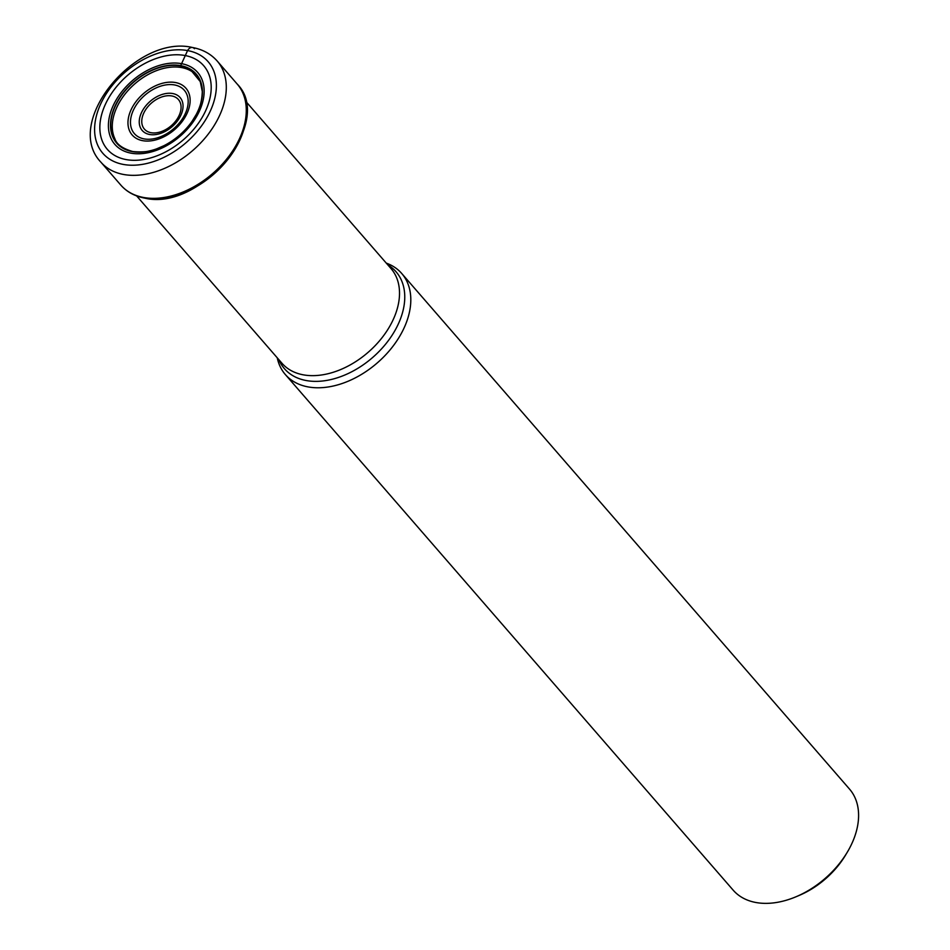 <?xml version="1.0" encoding="UTF-8"?>
<svg xmlns="http://www.w3.org/2000/svg" width="950" height="950" viewBox="0 0 950 950"><rect width="100%" height="100%" fill="white"/><g stroke="black" fill="none" stroke-linecap="round" stroke-linejoin="round"><path stroke-width="1.43" d="M126.184 159.588A63.804 42.608 139 0 1 108.181 98.859A63.804 42.608 139 0 1 184.858 55.48A63.804 42.608 139 0 1 202.861 116.209A63.804 42.608 139 0 1 126.184 159.588M194.429 117.646A52.464 35.043 -41 0 0 196.234 114.487C199.975 108.146 201.994 100.486 202.291 91.509L200.248 81.569L192.019 71.594A52.036 34.746 -41 0 0 181.604 67.569L180.678 65.633A52.666 35.174 139 0 0 117.384 101.448A52.666 35.174 139 0 0 132.24 151.584A52.666 35.174 -41 0 0 163.721 145.789A52.666 35.174 -41 0 0 192.256 121.018A52.666 35.174 -41 0 0 180.678 65.633L187.578 50.576A7.279 4.786 -79.6 0 1 194.477 48.723M386.282 263.114A77.069 51.466 139 0 1 401.743 273.505A77.069 51.466 139 0 1 390.414 349.469A77.069 51.466 139 0 1 308.121 386.911A77.069 51.466 139 0 1 285.368 374.573A77.069 51.466 139 0 1 277.246 357.817M285.368 374.573L733.163 890.15A77.069 51.466 -41 0 0 755.915 902.5A77.069 51.466 -41 0 0 795.934 896.8A77.069 51.466 -41 0 0 847.305 852.174A77.069 51.466 -41 0 0 848.516 850.096A77.069 51.466 -41 0 0 849.526 789.094L401.743 273.505M795.934 896.8L799.045 895.482A69.778 46.598 -41 0 0 845.571 855.083L847.305 852.174M187.578 50.576A69.778 46.598 -41 0 0 103.728 98.016A69.778 46.598 -41 0 0 123.417 164.445A69.778 46.598 -41 0 0 207.266 116.992A69.778 46.598 -41 0 0 187.578 50.576M217.229 61.061A77.069 51.466 139 0 1 205.912 137.026A77.069 51.466 139 0 1 123.619 174.479A77.069 51.466 139 0 1 100.866 162.129C62.486 122.253 136.313 33.962 192.446 47.5C202.611 49.376 210.876 53.901 217.229 61.061L237.215 84.075C275.025 122.016 200.331 211.933 144.614 198.087C134.781 196.258 126.861 191.936 120.852 185.131A77.069 51.466 -41 0 0 143.604 197.481A77.069 51.466 -41 0 0 225.898 160.027A77.069 51.466 -41 0 0 237.215 84.075M145.659 197.944A75.656 50.528 -41 0 0 215.092 173.019A75.656 50.528 -41 0 0 246.204 107.397M192.256 121.018L196.234 114.487A52.464 35.043 -41 0 0 180.678 65.918A52.464 35.043 139 0 0 117.634 101.591A52.464 35.043 139 0 0 132.43 151.537A52.464 35.043 -41 0 0 156.703 148.817C150.492 151.596 142.5 152.499 132.715 151.525C122.479 148.556 116.518 144.257 114.831 138.629A52.036 34.746 139 0 1 129.236 89.217A52.036 34.746 139 0 1 181.604 67.569M163.721 145.789L156.703 148.817A52.464 35.043 -41 0 0 160.087 147.476M131.053 153.164A54.863 36.634 139 0 1 115.579 100.949A54.863 36.634 139 0 1 181.498 63.65A54.863 36.634 -41 0 1 196.982 115.864A54.863 36.634 -41 0 1 131.053 153.164M136.634 195.902L281.984 363.268A72.212 48.224 -41 0 0 303.24 374.822A72.212 48.224 -41 0 0 303.311 374.834A72.212 48.224 -41 0 0 380.416 339.744A72.212 48.224 -41 0 0 391.02 268.577L245.67 101.211M387.861 264.931A73.91 49.364 139 0 1 389.916 338.473A73.91 49.364 139 0 1 306.28 380.546A73.91 49.364 139 0 1 306.209 380.534A73.91 49.364 139 0 1 278.825 359.634M175.429 82.531A35.625 23.797 -41 0 0 132.62 106.756A35.625 23.797 -41 0 0 142.666 140.671A35.625 23.797 -41 0 0 185.487 116.446A35.625 23.797 -41 0 0 175.429 82.531M144.234 138.914A33.06 22.088 -41 0 0 183.896 116.351A33.06 22.088 -41 0 0 174.527 84.942A33.06 22.088 -41 0 0 174.42 84.918A33.06 22.088 -41 0 0 134.757 107.481A33.06 22.088 -41 0 0 144.127 138.902A33.06 22.088 -41 0 0 144.234 138.914M149.542 134.472A25.092 16.756 139 0 1 142.548 110.556A25.092 16.756 139 0 1 172.674 93.528A25.092 16.756 139 0 1 172.746 93.539A25.092 16.756 139 0 1 179.74 117.456A25.092 16.756 139 0 1 149.601 134.484A25.092 16.756 139 0 1 149.542 134.472M171.831 95.95A22.527 15.046 139 0 1 178.113 117.42A22.527 15.046 139 0 1 151.062 132.703A22.527 15.046 139 0 1 151.002 132.703A22.527 15.046 139 0 1 144.721 111.233A22.527 15.046 139 0 1 171.784 95.95A22.527 15.046 139 0 1 171.831 95.95M120.852 185.131L100.866 162.129"/></g></svg>
